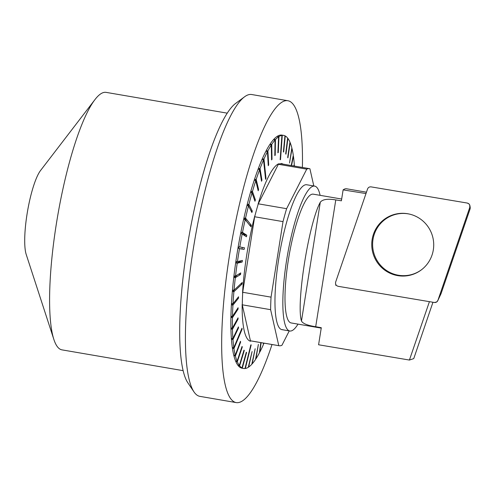 <?xml version="1.0" encoding="UTF-8"?>
<svg xmlns="http://www.w3.org/2000/svg" width="495" height="495" viewBox="0 0 495 495"><rect width="100%" height="100%" fill="white"/><g stroke="black" fill="none" stroke-linecap="round" stroke-linejoin="round"><path stroke-width="0.74" d="M320.098 195.339A73.501 15.128 99.7 0 0 314.653 186.114A73.501 15.128 99.7 0 0 287.31 256.002A73.501 15.128 99.7 0 0 289.785 331A73.501 15.128 99.7 0 0 290.744 331.019A73.501 15.128 99.7 0 0 298.002 324.12M413.894 358.188L413.684 358.628L409.414 360.051L429.332 301.919M365.991 193.557L343.122 189.882L341.389 200.809L335.777 199.918C327.721 198.569 322.561 199.343 320.29 202.232C308.8 222.973 295.967 304.017 301.474 321.051C302.86 323.582 307.599 325.475 315.692 326.725L321.292 327.721L318.588 344.774L409.414 360.051M366.455 192.19L346.624 188.787A76.279 15.698 99.7 0 0 343.122 189.882M336.334 285.299L335.635 285.182L335.839 284.594M341.668 199.04L313.267 194.164A65.334 13.445 99.7 0 0 312.419 194.151A65.334 13.445 99.7 0 0 289.235 254.752A65.334 13.445 99.7 0 0 289.779 322.313A65.334 13.445 99.7 0 0 291.171 322.95L321.23 328.111M421.604 269.682A31.142 30.709 77.7 0 1 387.368 271.043A31.142 30.709 77.7 0 1 373.001 239.45A31.142 30.709 77.7 0 1 409.489 214.1M335.635 285.182L336.086 285.002M433.329 249.833A31.402 30.968 -102.3 0 0 409.21 214.038A31.402 30.968 -102.3 0 0 372.135 239.537A31.402 30.968 -102.3 0 0 386.75 271.477A31.402 30.968 -102.3 0 0 421.381 269.855A31.402 30.968 -102.3 0 0 433.329 249.833M469.798 207.318L437.908 300.378L436.633 302.024L434.381 302.495L338.172 286.314C336.049 285.665 335.214 284.248 335.66 282.051L367.556 188.991C368.218 187.426 369.394 186.72 371.077 186.875L467.292 203.055L469.043 203.977L469.693 204.93L469.798 207.318L470.132 208.81L470.219 207.572M437.784 300.694L441.057 293.64L470.132 208.81M314.653 186.114L306.776 184.765A73.501 15.128 99.7 0 0 279.434 254.647A73.501 15.128 99.7 0 0 281.909 329.645A73.501 15.128 99.7 0 0 282.868 329.664M287.948 100.745L251.714 94.526A153.128 31.519 99.7 0 0 244.598 96.779A153.128 31.519 99.7 0 0 194.752 240.118A153.128 31.519 99.7 0 0 193.966 391.873A153.128 31.519 99.7 0 0 199.918 396.365L236.152 402.584A153.128 31.519 -80.3 0 1 230.986 246.337A153.128 31.519 -80.3 0 1 287.948 100.745A153.128 31.519 -80.3 0 1 302.396 167.44M272.009 344.52A153.128 31.519 -80.3 0 1 238.138 402.621A153.128 31.519 -80.3 0 1 236.152 402.584M183.094 370.65L61.968 349.866A130.624 26.885 -80.3 0 1 53.837 339.372L26.192 254.405A45.732 9.411 -80.3 0 1 27.497 211.415A45.732 9.411 -80.3 0 1 40.596 170.447L94.984 99.563A130.624 26.885 -80.3 0 1 106.153 92.379L227.279 113.163M53.837 339.372A130.624 26.885 -80.3 0 1 57.562 216.575A130.624 26.885 -80.3 0 1 94.984 99.563M193.966 391.873L187.784 382.709A144.961 29.836 -80.3 0 1 188.533 239.048A144.961 29.836 -80.3 0 1 235.719 103.356L244.598 96.779M283.623 135.395L282.045 135.129A118.243 24.335 99.7 0 0 237.909 248.434A118.243 24.335 99.7 0 0 242.049 368.206L243.627 368.472A118.243 24.335 -80.3 0 1 242.309 368.057L246.603 352.434L246.293 352.279L241.993 367.896A118.243 24.335 -80.3 0 1 239.617 365.805L244.276 350.503L244.004 350.144L239.339 365.446A118.243 24.335 -80.3 0 1 237.303 361.752L242.278 347.02L242.049 346.469L237.074 361.202A118.243 24.335 -80.3 0 1 235.403 355.973L240.632 342.045L240.452 341.309L235.218 355.237A118.243 24.335 -80.3 0 1 233.949 348.554L242.117 329.125L241.987 328.21L233.819 347.639A118.243 24.335 -80.3 0 1 232.966 339.607L238.522 327.938L238.442 326.867L232.885 338.537A118.243 24.335 -80.3 0 1 232.464 329.28L238.083 319.028L238.058 317.815L232.433 328.067A118.243 24.335 -80.3 0 1 232.452 317.734L238.07 309.066L238.101 307.729L232.477 316.398A118.243 24.335 -80.3 0 1 232.935 305.149L238.485 298.207L238.565 296.771L233.015 303.707A118.243 24.335 -80.3 0 1 233.9 291.722L242.049 284.043L242.185 282.527L234.03 290.206A118.243 24.335 -80.3 0 1 235.329 277.67L240.545 274.496L240.731 272.924L235.515 276.099A118.243 24.335 -80.3 0 1 237.21 263.21L242.166 262.016L242.401 260.413L237.445 261.608A118.243 24.335 -80.3 0 1 239.487 248.707A118.243 24.335 -80.3 0 1 239.506 248.577L244.146 249.381L244.425 247.772L239.784 246.968A118.243 24.335 -80.3 0 1 242.185 233.993L246.454 236.789L246.77 235.199L242.501 232.403A118.243 24.335 -80.3 0 1 245.198 219.693L251.008 226.834L251.355 225.293L245.551 218.147A118.243 24.335 -80.3 0 1 248.502 205.901L251.906 212.528L252.289 211.049L248.886 204.429A118.243 24.335 -80.3 0 1 252.048 192.84L254.968 201.242L255.371 199.856L252.45 191.454A118.243 24.335 -80.3 0 1 255.779 180.706L258.186 190.754L258.6 189.486L256.193 179.438A118.243 24.335 -80.3 0 1 259.627 169.692L261.509 181.244L261.935 180.106L260.054 168.56A118.243 24.335 -80.3 0 1 263.538 159.978L265.567 179.351L265.994 178.367L263.971 159A118.243 24.335 -80.3 0 1 267.455 151.718L268.265 165.701L268.692 164.885L267.882 150.907A118.243 24.335 -80.3 0 1 271.31 145.035L271.594 159.916L272.009 159.285L271.724 144.404A118.243 24.335 -80.3 0 1 275.041 140.042L274.818 155.591L275.22 155.152L275.443 139.596A118.243 24.335 -80.3 0 1 278.592 136.806L277.887 152.788L278.264 152.54L278.97 136.564A118.243 24.335 -80.3 0 1 281.909 135.389L280.164 159.718L280.517 159.675L282.261 135.345A118.243 24.335 -80.3 0 1 283.623 135.395A118.243 24.335 -80.3 0 1 284.941 135.816L283.369 151.903L283.685 152.058L285.25 135.97A118.243 24.335 -80.3 0 1 287.632 138.068L285.695 153.834L285.968 154.192L287.904 138.427A118.243 24.335 -80.3 0 1 289.946 142.115L287.694 157.317L287.929 157.868L290.175 142.665A118.243 24.335 -80.3 0 1 291.846 147.894L289.519 163.034L292.025 148.63A118.243 24.335 -80.3 0 1 293.3 155.319L291.233 165.528M289.253 330.907L281.952 345.262A89.836 18.488 -80.3 0 1 279.149 345.745L250.829 340.888A89.836 18.488 -80.3 0 1 250.451 340.801L250.519 341.234A90.239 18.575 -80.3 0 1 242.166 304.369L242.303 304.815A89.836 18.488 -80.3 0 1 242.729 292.279L242.55 293.201A90.239 18.575 -80.3 0 1 247.568 249.876A90.239 18.575 -80.3 0 1 254.807 215.826L254.69 216.761A89.836 18.488 -80.3 0 1 258.297 203.822L258.019 204.305A90.239 18.575 -80.3 0 1 278.623 163.802L278.413 164.291A89.836 18.488 -80.3 0 1 281.216 163.808L309.536 168.665A89.836 18.488 -80.3 0 1 309.907 168.752L313.811 185.972M281.587 163.888L281.451 163.443A90.239 18.575 -80.3 0 1 282.911 164.099M241.993 249.01L238.72 248.44A118.243 24.335 -80.3 0 1 238.998 246.832L242.272 247.401L241.999 249.01L244.146 249.381L239.487 248.707M260.834 342.602L259.361 352.966A118.243 24.335 -80.3 0 1 255.94 358.832L258.378 344.421L255.519 359.469A118.243 24.335 -80.3 0 1 252.203 363.831L255.154 348.746L251.806 364.271A118.243 24.335 -80.3 0 1 248.651 367.061L252.085 351.549L248.273 367.309A118.243 24.335 -80.3 0 1 245.334 368.478L251.188 344.854L250.835 344.897L244.988 368.521A118.243 24.335 -80.3 0 1 243.627 368.472M263.476 343.054L263.278 344.873A118.243 24.335 -80.3 0 1 259.795 352.149L261.137 342.658M264.027 343.153A118.243 24.335 -80.3 0 1 263.705 343.889L263.792 343.109M294.197 166.035L294.364 165.33A118.243 24.335 -80.3 0 1 294.414 166.072M291.543 165.578L293.43 156.228A118.243 24.335 -80.3 0 1 294.284 164.26L293.882 165.98M279.149 345.745A89.836 18.488 -80.3 0 1 278.778 345.665L250.451 340.801M278.778 345.665L270.623 309.678A89.836 18.488 -80.3 0 1 271.05 297.142L283.016 221.618A89.836 18.488 -80.3 0 1 286.617 208.686L306.733 169.148A89.836 18.488 -80.3 0 1 309.536 168.665M242.303 304.815L270.623 309.678M271.05 297.142L242.729 292.279M254.69 216.761L283.016 221.618M286.617 208.686L258.297 203.822M278.413 164.291L306.733 169.148M239.784 246.968L238.998 246.832M242.501 232.403L241.715 232.266A118.243 24.335 -80.3 0 0 241.399 233.857L242.185 233.993M245.551 218.147L244.765 218.017A118.243 24.335 -80.3 0 0 244.412 219.557L245.198 219.693M248.886 204.429L248.094 204.293A118.243 24.335 -80.3 0 0 247.717 205.765L248.502 205.901M252.45 191.454L251.664 191.317A118.243 24.335 -80.3 0 0 251.262 192.704L252.048 192.84M256.193 179.438L255.408 179.301A118.243 24.335 -80.3 0 0 254.987 180.57L255.779 180.706M260.054 168.56L259.269 168.424A118.243 24.335 -80.3 0 0 258.842 169.556L259.627 169.692M263.971 159L263.185 158.864A118.243 24.335 -80.3 0 0 262.752 159.848L263.538 159.978M267.882 150.907L267.096 150.771A118.243 24.335 -80.3 0 0 266.669 151.581L267.455 151.718M271.724 144.404L270.938 144.268A118.243 24.335 -80.3 0 0 270.524 144.899L271.31 145.035M275.443 139.596L274.657 139.46A118.243 24.335 -80.3 0 0 274.255 139.906L275.041 140.042M278.97 136.564L278.184 136.428A118.243 24.335 -80.3 0 0 277.806 136.669L278.592 136.806M282.261 135.345L281.469 135.209A118.243 24.335 -80.3 0 0 281.123 135.259L281.909 135.389M285.25 135.97L284.928 135.915M287.904 138.427L287.595 138.371M294.364 165.33L294.049 165.281M263.389 343.833L263.705 343.889M259.485 352.1L259.795 352.149M248.342 367.012L248.651 367.061M245.013 368.422L245.334 368.478M241.535 367.822L242.309 368.057M241.517 367.921A118.243 24.335 -80.3 0 1 241.207 367.76L241.993 367.896M238.893 365.366L239.617 365.805M238.825 365.669A118.243 24.335 -80.3 0 1 238.553 365.31L239.339 365.446M236.635 361.127L236.511 361.622L237.303 361.752M236.511 361.622A118.243 24.335 -80.3 0 1 236.282 361.065L237.074 361.202M234.797 355.163L234.611 355.837L235.403 355.973M234.611 355.837A118.243 24.335 -80.3 0 1 234.432 355.101L235.218 355.237M233.423 347.57L233.164 348.418L233.949 348.554M233.164 348.418A118.243 24.335 -80.3 0 1 233.027 347.509L233.819 347.639M232.526 338.475L232.174 339.471L232.966 339.607M232.174 339.471A118.243 24.335 -80.3 0 1 232.099 338.401L232.885 338.537M232.13 328.012L231.672 329.144L232.464 329.28M231.672 329.144A118.243 24.335 -80.3 0 1 231.648 327.931L232.433 328.067M232.254 316.354L231.666 317.598L232.452 317.734M231.666 317.598A118.243 24.335 -80.3 0 1 231.691 316.262L232.477 316.398M232.916 303.689L232.143 305.013L232.935 305.149M232.143 305.013A118.243 24.335 -80.3 0 1 232.229 303.571L233.015 303.707M234.481 289.779L233.108 291.586L233.9 291.722M233.108 291.586A118.243 24.335 -80.3 0 1 233.244 290.07L234.03 290.206M237.606 274.824L234.543 277.534L235.329 277.67M234.543 277.534A118.243 24.335 -80.3 0 1 234.729 275.963L235.515 276.099M242.166 262.016L240.019 261.645L236.424 263.074L237.21 263.21M236.424 263.074A118.243 24.335 -80.3 0 1 236.653 261.471L237.445 261.608M258.019 204.305L278.623 163.802M242.55 293.201L254.807 215.826M250.519 341.234L242.166 304.369M280.176 159.619L280.517 159.675M278.264 152.54L277.899 152.479M274.657 139.46L274.601 139.961M275.22 155.152L274.824 155.083M270.938 144.268L270.889 144.961M272.009 159.285L271.582 159.211M267.096 150.771L267.059 151.649M268.692 164.885L268.216 164.804M263.185 158.864L263.179 159.922M265.45 178.274L265.994 178.367M259.269 168.424L259.324 169.643M261.935 180.106L261.304 180.001M255.408 179.301L255.55 180.663M258.6 189.486L257.846 189.356M251.664 191.317L251.949 192.821M255.371 199.856L254.43 199.695M248.094 204.293L248.781 206.446M252.289 211.049L251.039 210.839M244.765 218.017L246.733 221.581M249.492 224.971L251.355 225.293M241.715 232.266L244.623 234.828L244.487 235.502M246.77 235.199L244.623 234.828M244.425 247.772L242.272 247.401M240.118 260.964L240.019 261.645M240.545 274.496L238.677 274.174M240.799 283.833L242.049 284.043M238.485 298.207L237.544 298.046M238.07 309.066L237.315 308.936M238.083 319.028L237.452 318.922M238.522 327.938L237.977 327.845M241.64 329.039L242.117 329.125M240.632 342.045L240.205 341.971M242.278 347.02L241.882 346.952M244.276 350.503L243.911 350.441M246.603 352.434L246.263 352.378M367.556 188.991C368.218 187.426 369.394 186.72 371.077 186.875L467.292 203.055C469.415 203.705 470.25 205.122 469.798 207.318L437.908 300.378C437.24 301.938 436.064 302.643 434.381 302.495L338.172 286.314C336.049 285.665 335.214 284.248 335.66 282.051L367.556 188.991M301.474 321.051L320.29 202.232M315.692 326.725L335.777 199.918M441.057 293.64L437.908 300.378M289.785 331L281.909 329.645M432.958 302.253L413.9 358.188M469.922 205.728L470.225 207.615"/></g></svg>
